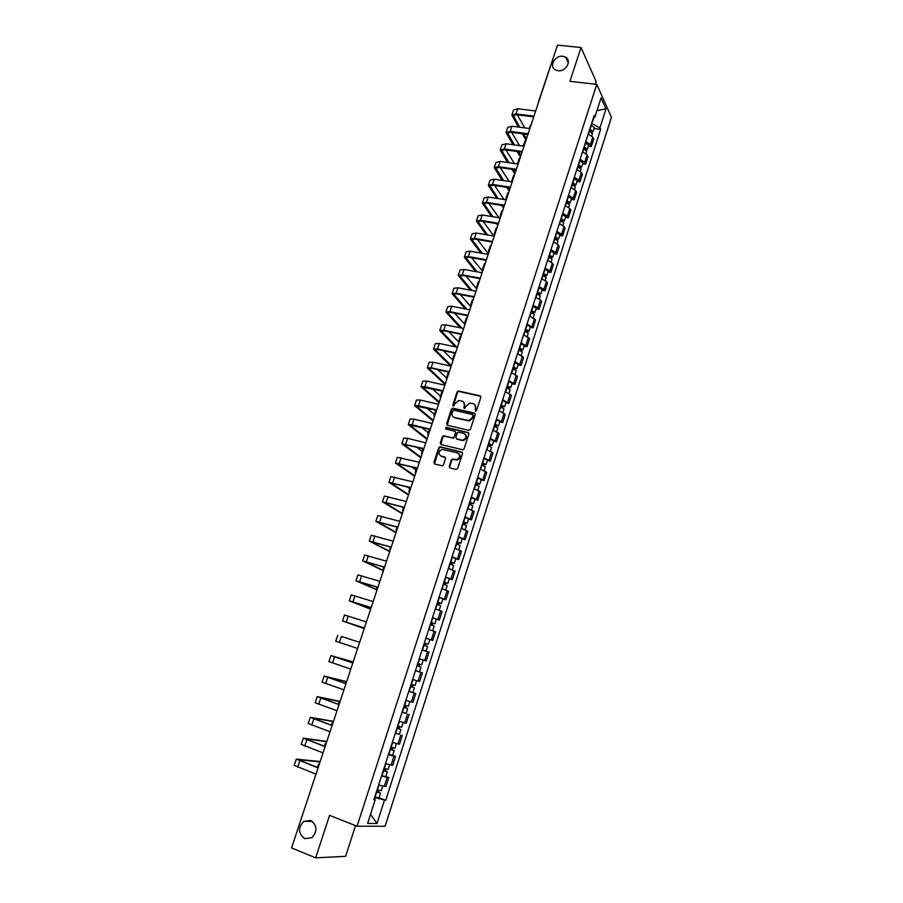 <?xml version="1.0" encoding="UTF-8"?>
<svg xmlns="http://www.w3.org/2000/svg" width="903" height="903" viewBox="0 0 903 903"><rect width="100%" height="100%" fill="white"/><g stroke="black" fill="none" stroke-linecap="round" stroke-linejoin="round"><path stroke-width="1.35" d="M475.407 411.181L476.536 410.504L480.825 397.32L480.024 395.807L458.284 390.954L457.099 391.936L452.798 404.995L453.633 406.068L454.999 403.686L458.735 400.548L461.839 401.022C464.063 401.79 464.898 403.393 464.334 405.853L463.781 407.546L464.639 408.619L466.004 406.237L469.729 403.088L472.89 403.562C475.125 404.33 475.96 405.944 475.407 408.416L475.407 411.181M310.722 820.5L303.769 821.358C297.866 827.837 298.193 833.604 304.74 838.639L311.885 837.702C317.653 831.121 317.258 825.398 310.722 820.5M562.829 56.268C554.927 55.06 548.685 66.63 555.469 69.926L558.054 70.727C565.854 71.958 572.186 60.569 565.605 57.16L562.829 56.268M449.242 466.354L450.021 467.912L456.06 469.447L457.663 468.488L462.517 453.599L461.726 452.042L439.817 446.725L438.745 447.685L433.891 462.449L434.648 463.995L442.436 465.846L443.463 464.887L445.551 458.532L444.773 456.986L441.195 456.083C438.068 453.78 438.327 451.534 441.973 449.355L457.471 452.888C460.632 455.146 460.395 457.403 456.794 459.627L452.358 459.029L451.319 459.988L449.242 466.354L449.886 467.867M357.057 826.222L329.572 815.353L315.655 857.85L291.567 847.894L557.501 45.15L581.013 47.509L569.94 81.349L596.781 84.374L357.057 826.222L385.107 826.245L611.433 117.266L596.781 84.374M468.792 430.336L470.395 429.376L475.181 414.646L474.391 413.122L452.595 408.122L451.444 409.104L446.646 423.688L447.414 425.211L468.792 430.336M468.871 434.061L464.052 448.87L462.991 449.841L441.048 444.547L440.28 443.012L442.357 436.725L443.441 435.754L452.572 437.876L454.164 436.917L455.541 432.74L454.762 431.205L445.777 429.038L446.014 427.288L468.081 432.526L468.871 434.061M595.303 84.205L596.149 81.563L581.013 47.509M315.655 857.85L345.612 856.326L355.545 825.624M292.346 845.547L313.217 782.551M538.357 102.197L555.503 51.178M585.81 141.523L590.393 144.57L592.797 137.098L588.225 134.028M592.797 137.098L593.711 138.983L591.318 146.444L588.417 146.06M590.393 144.57L591.318 146.444M582.728 163.748L585.641 164.154L588.045 156.648L587.108 154.797L582.514 151.772M580.087 159.312L584.692 162.314L585.641 164.154M577.017 181.526L579.929 181.954L582.345 174.414L581.385 172.597L576.769 169.617M574.319 177.191L578.958 180.16L579.929 181.954M571.272 199.405L574.184 199.845L576.611 192.271L575.64 190.499L570.989 187.553M568.529 195.183L573.202 198.107L574.184 199.845M565.492 217.386L568.405 217.849L570.854 210.218L569.861 208.503L565.176 205.602M562.716 213.266L567.411 216.144L568.405 217.849M559.691 235.457L562.603 235.943L565.064 228.278L564.048 226.608L559.341 223.741M556.858 231.45L561.576 234.295L562.603 235.943M553.844 253.641L556.767 254.138L559.239 246.429L558.201 244.803L553.46 241.981M550.965 249.725L555.717 252.535L556.767 254.138M547.974 271.916L550.886 272.435L553.381 264.681L552.331 263.1L547.557 260.324M545.051 268.112L549.837 270.877L550.886 272.435M542.071 290.292L544.983 290.834L547.489 283.034L546.417 281.51L541.619 278.767M539.091 286.601L543.911 289.321L544.983 290.834M536.122 308.77L539.046 309.334L541.563 301.5L540.479 300.01L535.648 297.324M533.109 305.203L537.951 307.878L539.046 309.334M530.151 327.36L533.075 327.936L535.614 320.057L529.643 315.971M527.092 323.895L533.075 327.936M524.146 346.052L527.081 346.65L529.621 338.727L523.593 334.731M521.031 342.7L527.081 346.65M518.108 364.846L521.042 365.467L523.593 357.498L517.521 353.604M514.947 361.618L521.042 365.467M512.035 383.741L514.97 384.385L517.543 376.37L511.414 372.567M508.818 380.626L514.97 384.385M505.928 402.749L508.863 403.415L511.448 395.356L505.274 391.654M502.666 399.758L508.863 403.415M499.788 421.859L502.723 422.548L505.319 414.443L499.088 410.842M496.469 418.992L502.723 422.548M493.602 441.082L496.548 441.793L499.156 433.643L492.88 430.144M490.239 438.339L496.548 441.793M487.394 460.417L490.329 461.151L492.97 452.945L486.627 449.547M483.974 457.798L490.329 461.151M481.141 479.865L484.087 480.622L486.74 472.371L480.34 469.075M477.676 477.36L484.087 480.622M474.865 499.415L477.8 500.194L480.464 491.898L474.019 488.704M471.332 497.045L477.8 500.194M468.544 519.09L471.49 519.891L474.165 511.538L467.664 508.445M464.966 516.843L471.49 519.891M462.189 538.865L465.135 539.689L467.822 531.303L461.275 528.311M458.555 536.754L465.135 539.689M455.789 558.765L458.735 559.612L461.444 551.169L454.841 548.29M452.11 556.779L458.735 559.612M449.355 578.778L452.313 579.647L455.033 571.147L448.362 568.382M445.619 576.915L452.313 579.647M442.888 598.903L445.845 599.795L448.588 591.251L441.86 588.598M439.095 597.176L445.845 599.795M436.386 619.153L439.343 620.068L442.098 611.478L435.314 608.927M432.537 617.562L439.343 620.068M429.614 639.437L432.797 640.453L435.573 631.807L428.733 629.38M425.934 638.06L432.797 640.453M426.216 660.962L419.297 658.682L426.216 660.962L429.004 652.271L423.225 650.307M417.005 665.771L415.47 670.545L422.401 672.848L415.448 670.636M416.576 680.704L412.603 679.451L419.602 681.584L422.401 672.848M408.788 691.303L415.764 693.549L408.743 691.45M405.899 700.299L412.942 702.342L415.764 693.549M406.113 713.336L401.993 712.388M399.137 721.294L406.237 723.213L409.082 714.363M399.397 734.252L395.221 733.462M392.331 742.413L399.498 744.207L402.354 735.313M392.636 755.303L395.593 756.387L393.99 756.172L388.392 754.648M385.491 763.656L392.726 765.338L395.593 756.387M385.829 776.467L388.798 777.573L387.161 777.427L381.529 775.97M378.617 785.023L385.908 786.581L388.798 777.573M591.578 123.621L594.05 117.548M593.418 117.898L594.896 117.074L601.059 97.896L605.992 108.913L599.931 127.831L592.075 123.677M374.553 799.403L375.117 797.665L385.694 800.329L600.63 129.31L599.931 127.831M384.43 800.272L376.991 823.468L367.6 823.412L375.185 799.821L374.079 799.087M594.896 117.074L594.174 115.539L373.865 799.753L375.185 799.821M594.072 128.474L600.63 129.31M378.989 797.767L385.694 800.329M605.992 108.913L596.985 110.561M370.523 814.314L376.991 823.468M475.317 411.158L475.847 408.822L474.707 404.623M463.623 402.049L464.785 406.26L464.255 408.585M480.735 396.327L458.735 391.371L457.55 392.353L453.272 406.034M475.08 413.608L453.058 408.528L451.906 409.499L447.233 425.155M473.059 415.628L472.506 414.556L453.757 410.176L452.053 412.637C451.5 415.087 452.324 416.701 454.536 417.479L468.871 420.561L472.472 417.434L473.059 415.628L473.499 416.023L473.037 414.985M453.295 416.926L454.536 417.479M473.499 416.023L472.912 417.829L469.323 420.956L454.988 417.875M455.405 431.645L455.992 433.113L453.543 438.26L444.411 436.149L442.82 437.097L440.901 444.502M468.736 432.988L446.804 427.683L445.743 429.027M461.591 440.066L462.979 440.1C466.693 437.921 466.953 435.675 463.77 433.372L458.295 432.165L457.2 433.135L455.834 437.323L456.613 438.858L463.431 440.472C466.693 438.903 467.291 436.815 465.214 434.196M462.043 440.45L457.065 439.23M458.826 453.633C460.993 456.196 460.474 458.318 457.257 459.988L452.821 459.379L451.782 460.349L449.705 466.704M440.371 455.744L441.195 456.083M445.382 457.392L441.657 456.444M462.359 452.471L440.28 447.087L439.219 448.057L434.535 463.961M589.151 131.138L592.424 133.599M589.557 129.897L591.488 131.138L590.381 131.511M589.772 129.208L593.057 131.612L591.77 132.301M591.081 125.145L594.343 127.628M590.776 130.303L590.438 131.533M530.084 127.91L529.226 128.474M531.765 122.842L529.158 128.463M519.835 127.255L513.412 115.618L516.493 114.715L533.741 116.893M535.693 110.979L517.724 108.755L513.593 109.985L511.922 114.963M533.978 116.148L516.008 113.891L511.877 115.11L518.378 127.063M522.284 133.734L525.997 140.089M526.505 138.712L523.729 133.926M524.79 127.899L517.261 114.816M583.462 148.814L586.747 151.252M583.869 147.55L585.81 148.781L584.692 149.198M584.083 146.884L587.39 149.255L586.002 149.921M585.404 142.798L588.677 145.236M585.088 147.957L584.817 149.255M524.372 145.157L523.3 146.139M526.065 140.055L524.993 141.026L523.356 145.981M577.739 166.603L581.047 168.996M578.157 165.305L580.11 166.513L578.97 166.987M578.36 164.662L581.69 166.987L580.189 167.619M579.681 160.542L582.988 162.958M579.376 165.701L579.184 167.066M518.627 162.495L517.577 163.94M520.331 157.37L519.27 158.296L517.622 163.285M514.428 144.931L507.588 133.046L510.646 132.199L527.905 134.479M529.869 128.565L511.888 126.217L507.768 127.379L506.086 132.391M528.153 133.768L510.161 131.386L506.041 132.527L512.983 144.728M517.08 151.478L520.444 157.02M520.907 155.621L518.514 151.67M519.575 145.631L511.606 132.323M509.032 162.709L501.729 150.564L504.777 149.774L522.047 152.167M524.011 146.241L506.019 143.78L501.91 144.864L500.228 149.909M522.284 151.467L504.292 148.972L500.183 150.045L507.576 162.506M511.888 169.324L514.823 173.974M515.274 172.62L513.333 169.538M514.371 163.477L505.94 149.932M571.983 184.483L575.313 186.842M572.412 183.151L574.376 184.347L573.213 184.867M572.604 182.53L575.956 184.822L574.319 185.42M573.936 178.399L577.265 180.769M573.642 183.557L573.518 184.991M512.859 179.923L511.809 180.803L512.057 181.864M514.563 174.776L513.514 175.667L511.854 180.679M566.192 202.453L569.545 204.778M566.632 201.098L568.608 202.272L567.434 202.848M566.824 200.489L570.199 202.757L568.382 203.299M568.156 196.335L571.509 198.671M567.863 201.493L567.829 203.017M507.046 197.452L506.019 198.288L506.38 199.473M508.761 192.271L507.734 193.129L506.052 198.175M560.368 220.535L563.754 222.815M560.819 219.136L562.806 220.309L561.61 220.919M561 218.56L564.398 220.795L562.366 221.269M562.355 214.383L565.718 216.675M562.061 219.542L562.117 221.145M501.21 215.072L500.194 215.873L500.567 217.013M502.937 209.868L501.91 210.681L500.228 215.761M503.648 180.611L495.837 168.172L498.874 167.439L516.166 169.945M518.13 164.019L500.127 161.434L496.029 162.45L494.325 167.518M516.381 169.279L498.377 166.66L494.28 167.653L502.192 180.386M506.73 187.293L509.179 191.018M509.619 189.709L508.175 187.508M509.202 181.435L500.251 167.631M498.275 198.615L489.911 185.871L492.948 185.205L510.24 187.824M512.204 181.887L494.189 179.189L490.115 180.126L488.399 185.228M510.455 187.181L492.428 184.449L488.354 185.352L496.819 198.389M501.605 205.376L503.502 208.141M503.919 206.889L503.05 205.602M504.055 199.518L494.562 185.442M492.914 216.731L483.963 203.683L486.977 203.062L504.28 205.805M506.256 199.856L488.218 197.046L484.155 197.904L482.439 203.04M504.495 205.173L486.457 202.328L482.394 203.164L491.458 216.494M496.526 223.583L497.801 225.366M498.953 217.713L488.85 203.356M554.521 238.708L557.919 240.954M554.973 237.286L556.982 238.437L555.763 239.103M555.153 236.721L558.573 238.923L556.35 239.351L556.214 237.692M556.508 232.522L559.905 234.78M495.341 232.793L494.336 233.55L494.72 234.656M497.079 227.556L496.063 228.324L494.37 233.437M487.586 234.972L477.969 221.585L480.983 221.021L498.298 223.876M500.262 217.928L482.225 214.993L478.172 215.772L476.445 220.942M498.49 223.278L480.452 220.298L476.412 221.054L486.13 234.724M491.503 241.925L492.067 242.681M493.896 236.044L483.128 221.37M548.629 256.994L552.06 259.195M549.103 255.526L551.112 256.666L549.882 257.389M549.272 254.996L552.715 257.152L550.469 257.637M550.638 250.774L554.058 252.987M550.345 255.933L550.503 257.513M489.437 250.605L488.444 251.316L488.85 252.388M491.187 245.334L490.182 246.067L488.478 251.215M482.292 253.337L471.953 239.577L474.944 239.081L492.27 242.06M494.246 236.101L476.197 233.042L472.156 233.742L470.418 238.945M492.462 241.473L474.414 238.381L470.384 239.058L480.847 253.077M488.376 253.811L477.405 239.498M542.714 275.37L546.168 277.537M543.188 273.88L545.22 274.997L543.967 275.765M543.358 273.361L546.823 275.483L544.554 276.013M544.723 269.117L548.166 271.295M544.441 274.286L544.622 275.81M483.511 268.507L482.529 269.184L482.947 270.223M485.261 263.213L484.279 263.902L482.563 269.083M477.044 271.826L465.903 257.682L468.883 257.231L486.22 260.335M488.196 254.375L470.124 251.192L466.117 251.802L464.356 257.05M486.401 259.782L468.33 256.554L464.323 257.152L475.599 271.555M482.574 271.329L471.682 257.739M536.766 293.859L540.231 295.981M537.251 292.324L539.294 293.43L538.019 294.254M537.409 291.838L540.897 293.926L538.606 294.502M538.786 287.56L542.251 289.705M538.504 292.73L538.707 294.197M477.54 286.511L476.57 287.143L476.998 288.147M479.301 281.194L478.33 281.838L476.603 287.052M471.863 290.439L459.808 275.878L462.776 275.494L480.125 278.711M482.1 272.751L464.029 269.433L460.033 269.974L458.261 275.246M480.306 278.18L462.223 274.839L458.227 275.347L470.407 290.168M476.739 288.949L465.959 276.081M530.772 312.438L534.271 314.526M531.28 310.88L533.334 311.964L532.036 312.844M531.427 310.406L534.937 312.461L532.635 313.081M532.815 306.117L536.303 308.216M532.533 311.287L532.759 312.686M471.547 304.616L470.587 305.214L471.027 306.173M473.319 299.265L472.359 299.875L470.621 305.124M524.756 331.13L528.278 333.184M525.275 329.527L527.341 330.6L526.02 331.536M525.411 329.087L528.955 331.096L526.618 331.773M526.81 324.775L530.321 326.83M526.528 329.945L526.776 331.288M465.519 322.822L464.571 323.376L465.022 324.301M467.302 317.438L466.343 318.003L464.594 323.285M518.706 349.935L522.25 351.944M519.236 348.298L521.302 349.348L519.97 350.33M519.372 347.881L522.927 349.845L520.568 350.578M520.76 343.535L524.304 345.556M520.489 348.705L520.76 349.992M459.458 341.131L458.521 341.627L458.995 342.519M461.241 335.713L460.304 336.232L458.543 341.548M512.622 368.83L516.189 370.806M513.152 367.16L515.241 368.198L514.213 368.243L513.886 369.237M513.288 366.765L516.866 368.706L514.71 368.796L514.496 369.474M514.687 362.396L518.266 364.338L516.866 368.706M514.428 367.577L514.71 368.796M453.351 359.529L452.437 359.992L452.922 360.839M455.157 354.089L454.232 354.563L452.459 359.913M506.493 387.839L510.105 389.735L508.987 393.211M507.046 386.134L509.145 387.15L508.118 387.173L507.768 388.245M507.17 385.762L510.771 387.658L508.626 387.703L508.378 388.482M508.581 381.371L512.17 383.312M508.321 386.552L508.626 387.703M447.222 378.041L446.308 378.459L446.816 379.271M449.039 372.567L448.125 372.995L446.342 378.38M500.341 406.96L503.976 408.811L502.836 412.389M500.905 405.221L503.016 406.215L501.989 406.215L501.616 407.366M501.018 404.871L504.653 406.722L502.508 406.722L502.226 407.603M502.44 400.458L506.064 402.32L504.653 406.722M502.181 405.639L502.508 406.722M441.059 396.643L440.156 397.015L440.675 397.794M442.786 391.157L441.973 391.53L440.179 396.948M466.738 309.198L453.69 294.175L456.647 293.859L474.007 297.189M475.983 291.229L457.9 287.786L453.916 288.238L452.143 293.554M474.177 296.692L456.083 293.215L452.11 293.644L465.293 308.916M470.869 306.648L460.248 294.547M461.715 328.094L447.538 312.573L450.484 312.314L467.844 315.779M469.831 309.808L451.737 306.241L447.764 306.614L445.98 311.953M468.002 315.305L449.908 311.704L445.947 312.043L460.27 327.8M464.977 324.448L454.548 313.127M456.816 347.158L441.353 331.074L444.276 330.882L461.659 334.471M463.634 328.489L445.529 324.798L441.578 325.08L439.784 330.464M461.805 334.02L443.7 330.284L439.75 330.543L455.372 346.854M458.51 341.797L448.881 331.83M451.319 365.659L435.122 349.687L438.045 349.551L455.428 353.265M457.415 347.283L439.298 343.456L435.37 343.659L433.553 349.077M455.575 352.836L437.447 348.976L433.53 349.156L450.608 366.054M452.505 359.766L443.249 350.657M445.326 383.786L428.869 368.39L431.769 368.322L449.175 372.16M451.15 366.178L433.022 362.216L429.117 362.329L427.288 367.792M449.299 371.765L431.171 367.769L427.266 367.86L445.066 384.554M446.5 377.883L437.662 369.62M439.287 402.004L422.57 387.206L442.876 391.18M444.863 385.186L426.724 381.089L422.83 381.111L420.99 386.608M443.001 390.807L424.85 386.676L420.967 386.676L439.05 402.715M440.472 396.09L432.153 388.73M494.155 426.193L497.801 428.033M494.72 424.41L496.853 425.392L495.826 425.369L495.431 426.6M494.833 424.094L498.49 425.9L496.357 425.855L496.04 426.837M496.255 419.647L499.912 421.464L498.49 425.9M496.007 424.828L496.357 425.855M434.862 415.357L433.971 415.685L434.512 416.418M435.822 410.12L433.993 415.628M468.16 420.617L469.21 420.866M433.214 420.313L416.249 406.124L436.544 410.289M438.531 404.296L420.38 400.063L416.497 400.006L414.658 405.526M436.657 409.951L418.507 405.684L414.635 405.594L433 420.979M434.399 414.398L426.735 407.987M487.925 445.529L491.616 447.301L490.408 451.06M488.512 443.712L490.645 444.671L489.629 444.626L489.212 445.935M488.602 443.418L492.293 445.19L490.171 445.089L489.821 446.172M490.047 438.948L493.715 440.754M489.787 444.129L490.171 445.089M428.632 434.174L427.751 434.456L428.304 435.144M427.119 438.734L409.883 425.155L430.167 429.512M432.165 423.518L414.003 419.15L410.143 419.003L408.28 424.557M430.279 429.207L412.118 424.794L408.258 424.624L426.916 439.343M428.304 432.808L421.453 427.401M481.66 464.977L485.362 466.727M482.258 463.115L484.414 464.063L483.398 463.995L482.947 465.384M482.349 462.855L486.051 464.582L483.94 464.435L483.568 465.621M483.794 458.352L487.485 460.124M483.545 463.544L483.94 464.435M422.356 453.092L421.498 453.329L422.062 453.983M420.979 457.245L403.483 444.287L423.767 448.847M425.753 442.842L407.592 438.339L403.754 438.102L401.88 443.7M423.857 448.565L401.858 443.757L420.798 457.798M457.516 459.92L456.546 459.672M422.164 451.308L416.362 446.996M475.362 484.539L479.098 486.243M475.971 482.642L478.138 483.568L477.134 483.466L476.66 484.945M476.05 482.394L479.786 484.087L477.687 483.895L477.269 485.182M477.506 477.879L481.231 479.606M477.258 483.06L477.687 483.895M416.057 472.122L415.211 472.314L415.786 472.924M414.816 475.87L397.038 463.532L417.321 468.296M419.319 462.28L397.32 457.313L395.435 462.946M417.412 468.036L395.412 463.002L414.646 476.366M416.001 469.921L411.531 466.806M469.029 504.213L472.8 505.849L471.49 509.902M469.65 502.271L471.829 503.174L470.824 503.061L470.328 504.619M469.718 502.057L473.488 503.705L471.389 503.468L470.948 504.856M471.185 497.508L474.944 499.167L473.488 503.705M470.948 502.7L471.389 503.468M409.714 491.255L408.878 491.401L409.477 491.966M408.619 494.584L390.57 482.891L410.842 487.857M412.84 481.841L390.852 476.637L388.956 482.304M410.921 487.62L388.933 482.349L408.472 495.036M409.804 488.636L407.072 486.852M462.663 524L466.445 525.591L465.113 529.745M463.295 522.024L465.485 522.905L464.492 522.769L463.961 524.417M463.352 521.832L467.144 523.435L465.056 523.142L464.582 524.632M464.831 517.261L468.612 518.875L467.144 523.435M464.594 522.442L465.056 523.142M403.348 510.5L402.524 510.59L403.133 511.121M402.377 513.412L384.057 502.35L404.33 507.531M406.327 501.504L384.351 496.063L382.432 501.775L402.253 513.796M404.397 507.328L382.421 501.808M456.252 543.899L460.067 545.457L458.701 549.701M456.895 541.879L459.108 542.748L458.114 542.59L457.55 544.317M456.952 541.721L460.767 543.279L458.69 542.94L458.182 544.543M458.431 537.127L462.246 538.696L460.767 543.279M458.193 542.308L458.69 542.94M396.936 529.847L396.124 529.903L396.756 530.388M396.112 532.341L377.51 521.923L397.771 527.307M399.769 521.279L377.804 515.602L375.874 521.358L395.999 532.668M397.828 527.138L375.874 521.392M449.807 563.912L453.645 565.425L452.256 569.77M450.462 561.858L452.685 562.704L451.692 562.513L451.116 564.341M450.507 561.722L454.356 563.246L452.29 562.851L451.737 564.556M451.997 557.095L455.834 558.63L454.356 563.246M451.771 562.287L452.29 562.851M390.48 549.317L389.69 549.306L390.333 549.758M389.803 551.372L370.93 541.619L391.18 547.207M393.177 541.179L371.223 535.253L369.282 541.044L389.712 551.643M391.225 547.071L369.282 541.078M443.328 584.049L447.188 585.516L445.766 589.964M443.994 581.961L446.229 582.785L445.247 582.57L444.637 584.467M444.028 581.848L447.899 583.327L445.845 582.875L445.258 584.692M445.529 577.198L449.389 578.688M384.001 568.89L383.222 568.834L383.888 569.229M383.459 570.504L364.304 561.418L384.554 567.219M386.552 561.192L364.609 555.029L362.656 560.853L383.391 570.73M384.588 567.107L362.645 560.876M436.804 604.299L440.698 605.721L439.242 610.281M437.492 602.166L439.738 602.978L438.756 602.73L438.113 604.728M437.515 602.087L441.409 603.52L439.366 603.012L438.745 604.942M439.027 597.402L442.91 598.847L441.409 603.52M438.802 602.594L439.366 603.012M377.477 588.564L376.72 588.463L377.398 588.824M377.093 589.749L357.644 581.329L377.883 587.356M379.881 581.318L357.949 574.906L355.985 580.776L377.036 589.907M377.905 587.277L355.985 580.787M430.246 624.673L434.174 626.05L432.672 630.7M430.945 622.494L433.203 623.284L432.232 623.014L431.555 625.102M430.957 622.449L434.885 623.826L432.853 623.273L432.198 625.316M432.481 617.731L436.397 619.131L434.885 623.826M432.255 622.923L432.853 623.273M370.919 608.362L370.174 608.216L370.873 608.52M370.681 609.107L350.94 601.364L371.178 607.606M373.176 601.556L351.256 594.896L349.28 600.811L370.648 609.209M371.189 607.55L349.28 600.822M423.642 645.16L427.593 646.492L426.081 651.232L425.132 650.939M422.119 649.9L426.081 651.232M425.889 638.184L424.365 642.925L426.634 643.715L425.663 643.421L424.963 645.589M424.692 643.026L428.315 644.257L426.295 643.647L425.606 645.803M426.216 638.286L429.839 639.538L428.315 644.257M425.674 643.376L426.295 643.647M364.327 628.274L363.593 628.07L364.304 628.33M364.225 628.567L344.201 621.512L364.428 627.969L342.53 620.959L364.214 628.601M366.426 621.93L344.528 615.011L342.53 620.959M417.017 665.759L420.99 667.057L419.455 671.821L415.798 670.647M417.333 665.872L420.99 667.057M419.06 663.953L418.337 666.2M417.739 663.524L421.712 664.811L423.236 660.059L419.59 658.863L418.055 663.626M419.703 664.156L418.981 666.391M359.541 642.338L358.931 642.135L359.541 642.338M342.124 636.671L359.665 642.349L342.124 636.671M357.633 648.467L335.747 641.232L337.756 635.238M410.346 686.472L414.342 687.747L412.806 692.533M410.334 686.506L414.342 687.747M412.389 684.677L411.678 686.901M411.068 684.237L415.064 685.49L416.599 680.704M413.032 684.88L412.344 687.014M352.994 662.486L352.283 662.192L353.028 662.384M353.152 662.001L332.62 656.131L352.825 662.983M352.813 663.016L330.949 655.589L353.175 661.933M350.793 669.112L328.929 661.606L330.938 655.589M403.641 707.297L407.659 708.55L406.113 713.37L402.061 712.196M403.618 707.365L407.659 708.55M405.684 705.525L404.973 707.726M404.352 705.085L408.382 706.281L409.906 701.552M406.327 705.728L405.673 707.771M346.289 682.702L345.601 682.363L346.357 682.499M346.605 681.765L325.769 676.595L345.973 683.673M345.951 683.74L324.098 676.054L346.65 681.63M343.919 689.869L322.066 682.104L324.087 676.065M396.891 728.247L400.932 729.489L399.374 734.331L395.3 733.202M396.857 728.349L400.932 729.489M398.934 726.486L398.223 728.687M397.602 726.046L401.666 727.197L403.167 722.524M399.589 726.689L398.957 728.642M339.562 703.042L338.873 702.647L339.652 702.737M340.025 701.631L318.883 697.184L339.076 704.487M339.043 704.588L317.201 696.642L340.092 701.439M337 710.763L315.158 702.726L317.201 696.653M390.107 749.321L394.159 750.54L392.602 755.405L388.493 754.332M390.062 749.445L394.159 750.54M392.15 747.582L391.45 749.761M390.807 747.142L394.904 748.237L396.383 743.62M392.805 747.786L392.195 749.648M332.778 723.495L332.112 723.043L332.914 723.1M333.41 721.61L311.964 717.896L332.135 725.436M332.101 725.56L310.271 717.343L333.489 721.362M330.035 731.769L308.216 723.472L310.26 717.366M383.278 770.53L387.353 771.726L385.784 776.614M383.233 770.677L387.353 771.726M381.642 775.598L385.773 776.636M385.321 768.803L384.622 770.959M383.978 768.363L388.098 769.412L389.565 764.841M385.976 769.006L385.4 770.767M325.96 744.072L325.317 743.564L326.13 743.564M326.751 741.713L304.988 738.722L325.159 746.499M325.103 746.657L303.295 738.169L326.852 741.397M323.037 752.91L301.23 744.343L303.284 738.202M376.416 791.852L380.502 793.037L378.921 797.97L374.756 796.988M376.348 792.044L380.502 793.037M378.447 790.159L377.759 792.292M377.104 789.707L381.258 790.712L382.703 786.186M379.102 790.351L378.571 792.021M319.109 764.773L318.477 764.209L319.312 764.164M320.046 761.918L297.979 759.683L318.138 767.685M318.07 767.889L296.286 759.13L320.181 761.545M315.994 774.164L294.209 765.326L296.274 759.163M391.112 765.146L393.99 756.172M397.907 743.959L400.774 735.042M404.679 722.897L407.524 714.025M411.396 701.97L414.229 693.143M418.078 681.155L420.9 672.385M424.726 660.465L427.525 651.752M431.329 639.9L434.117 631.231M437.899 619.458L440.664 610.834M444.423 599.129L447.177 590.562M450.913 578.913L453.645 570.403M457.369 558.822L460.079 550.356M463.781 538.854L466.479 530.433M470.158 518.988L472.845 510.624M476.502 499.246L479.166 490.927M482.8 479.617L485.453 471.343M489.065 460.09L491.706 451.872M495.307 440.687L497.925 432.503M501.504 421.385L504.111 413.258M507.655 402.196L510.251 394.114M513.784 383.12L516.369 375.084M519.88 364.146L522.442 356.154M525.941 345.285L528.492 337.338M531.957 326.525L534.497 318.624M537.951 307.878L540.479 300.01M543.911 289.321L546.417 281.51M549.837 270.877L552.331 263.1M555.717 252.535L558.201 244.803M561.576 234.295L564.048 226.608M567.411 216.144L569.861 208.503M573.202 198.107L575.64 190.499M578.958 180.16L581.385 172.597M584.692 162.314L587.108 154.797M384.26 786.457L387.161 777.427M538.233 103.303L538.719 101.847M589.456 131.206L588.519 134.129M591.386 125.224L590.077 129.287M516.008 113.891L517.724 108.755M513.604 116.566L514.168 114.884M583.767 148.893L582.807 151.873M585.708 142.877L584.388 146.963M578.044 166.683L577.062 169.719M579.986 160.621L578.665 164.741M510.161 131.386L511.888 126.217M507.791 133.96L508.333 132.335M504.292 148.972L506.019 143.78M501.944 151.444L502.463 149.887M572.288 184.562L571.283 187.655M574.24 178.478L572.908 182.609M566.497 202.543L565.481 205.703M568.472 196.414L567.129 200.579M560.673 220.614L559.634 223.842M562.659 214.462L561.316 218.639M498.377 166.66L500.127 161.434M496.052 169.03L496.56 167.518M492.428 184.449L494.189 179.189M490.148 186.718L490.634 185.262M486.457 202.328L488.218 197.046M484.2 204.496L484.674 203.085M554.826 238.798L553.765 242.083M556.812 232.613L555.469 236.812M480.452 220.298L482.225 214.993M478.218 222.375L478.669 221.021M548.945 257.073L547.861 260.425M550.943 250.853L549.588 255.075M474.414 238.381L476.197 233.042M472.213 240.345L472.641 239.047M543.019 275.46L541.924 278.869M545.04 269.196L543.674 273.451M468.33 256.554L470.124 251.192M466.162 258.416L466.58 257.174M537.071 293.938L535.953 297.426M539.102 287.651L537.725 291.917M462.223 274.839L464.029 269.433M460.09 276.589L460.485 275.404M531.088 312.528L529.948 316.073M533.12 306.207L531.743 310.497M525.072 331.22L523.909 334.832M527.115 324.854L525.727 329.177M519.022 350.014L517.837 353.705M521.076 343.625L519.676 347.971M512.938 368.921L511.73 372.679M515.003 362.487L513.593 366.855M506.809 387.94L505.578 391.755M508.897 381.461L507.486 385.863M500.657 407.05L499.404 410.944M502.757 400.548L501.334 404.962M456.083 293.215L457.9 287.786M453.983 294.863L454.356 293.735M449.908 311.704L451.737 306.241M447.832 313.228L448.193 312.167M443.7 330.284L445.529 324.798M441.657 331.706L441.996 330.701M437.447 348.976L439.298 343.456M435.449 350.285L435.765 349.337M431.171 367.769L433.022 362.216M429.196 368.966L429.489 368.074M424.85 386.676L426.724 381.089M422.909 387.759L423.191 386.924M494.472 426.284L493.196 430.246M496.571 419.737L495.137 424.184M418.507 405.684L420.38 400.063M416.599 406.643L416.859 405.876M488.241 445.619L486.943 449.649M490.363 439.039L488.918 443.508M412.118 424.794L414.003 419.15M410.244 425.64L410.481 424.941M481.976 465.068L480.656 469.176M484.11 458.453L482.665 462.946M405.684 444.016L407.592 438.339M403.855 444.75L404.07 444.107M475.678 484.629L474.335 488.805M477.822 477.969L476.366 482.495M399.228 463.352L401.135 457.64M397.433 463.961L397.625 463.386M469.346 504.303L467.98 508.558M471.501 497.609L470.045 502.158M392.726 482.8L394.645 477.055M462.979 524.09L461.591 528.413M465.147 517.363L463.679 521.934M386.191 502.35L388.121 496.571M456.568 543.99L455.157 548.392M458.747 537.217L457.268 541.823M379.621 522.024L381.563 516.211M450.123 564.014L448.689 568.484M452.324 557.196L450.834 561.824M373.007 541.8L374.959 535.953M443.644 584.151L442.177 588.7M445.856 577.299L444.355 581.95M366.358 561.7L368.322 555.819M437.12 604.4L435.63 609.028M439.343 597.504L437.842 602.188M359.676 581.713L361.651 575.798M430.562 624.774L429.049 629.481M432.797 617.844L431.284 622.551M352.949 601.838L354.935 595.89M423.97 645.261L422.446 650.013M346.188 622.088L348.186 616.106M339.381 642.451L341.39 636.434M410.662 686.607L409.115 691.416M412.931 679.553L411.384 684.35M332.53 662.937L334.55 656.876M403.946 707.467L402.388 712.298M406.215 700.401L404.679 705.187M325.644 683.537L327.676 677.453M397.185 728.45L395.627 733.315M399.465 721.395L397.93 726.159M318.725 704.261L320.768 698.143M390.389 749.558L388.821 754.445M392.658 742.514L391.134 747.255M311.749 725.109L313.815 718.946M383.561 770.79L381.969 775.711M385.818 763.757L384.306 768.476M304.74 746.081L306.817 739.884M376.675 792.157L375.084 797.101M378.944 785.136L377.431 789.82M297.697 767.178L299.773 760.947M312.382 821.425L303.769 821.358M313.623 781.332L313.014 782.337M568.326 62.939L565.605 57.16M592.447 133.531L591.702 135.822M594.366 127.56L593.057 131.612M586.769 151.185L586.013 153.555M588.7 145.18L587.39 149.255M581.069 168.929L580.279 171.378M583.011 162.89L581.69 166.987M575.335 186.774L574.522 189.303M577.288 180.702L575.956 184.822M569.567 204.721L568.721 207.329M571.531 198.615L570.199 202.757M563.765 222.759L562.896 225.457M565.741 216.618L564.398 220.795M557.941 240.898L557.038 243.686M559.916 234.724L558.573 238.923M552.072 259.15L551.157 262.005M554.07 252.942L552.715 257.152M546.18 277.492L545.231 280.438M548.189 271.25L546.823 275.483M540.254 295.936L539.272 298.972M542.274 289.66L540.897 293.926M534.294 314.481L533.289 317.608M536.314 308.171L534.937 312.461M528.3 333.139L527.262 336.356M530.332 326.796L528.955 331.096M522.273 351.899L521.212 355.195M524.316 345.51L522.927 349.845M516.211 370.761L515.116 374.158M512.182 383.278L510.771 387.658M497.813 427.999L496.639 431.668M493.727 440.732L492.293 445.19M429.456 429.343L427.774 434.399M485.374 466.704L484.132 470.565M487.496 460.101L486.051 464.582M423.044 448.667L421.52 453.283M479.098 486.22L477.834 490.171M481.243 479.572L479.786 484.087M416.599 468.115L415.222 472.269M410.12 487.665L408.901 491.356M403.607 507.328L402.535 510.556M397.049 527.104L396.135 529.869M390.457 547.004L389.701 549.284M449.389 578.676L447.899 583.327M383.831 567.005L383.233 568.811M377.161 587.131L376.72 588.451M370.444 607.38L370.174 608.204M345.601 682.375L345.251 683.424M338.873 702.658L338.354 704.238M332.112 723.066L331.412 725.165M325.306 743.598L324.437 746.228M318.466 764.243L317.416 767.415"/></g></svg>
